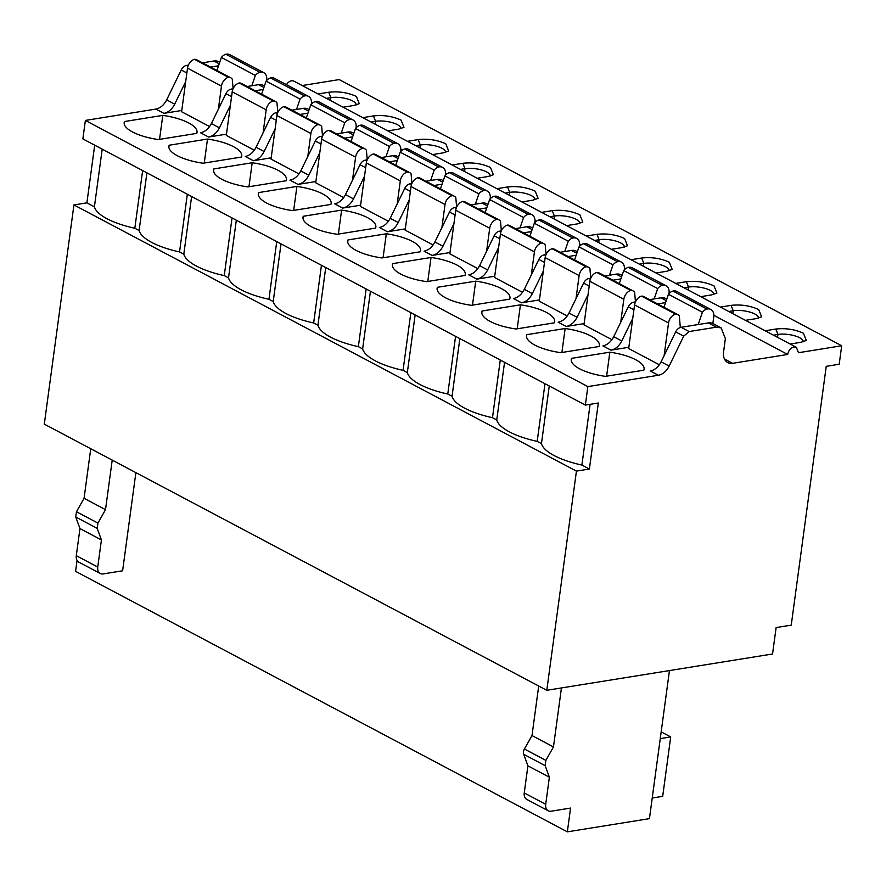 <?xml version="1.0" encoding="UTF-8"?>
<svg xmlns="http://www.w3.org/2000/svg" width="886" height="886" viewBox="0 0 886 886"><rect width="100%" height="100%" fill="white"/><g stroke="black" fill="none" stroke-linecap="round" stroke-linejoin="round"><path stroke-width="1.33" d="M94.691 145.182L86.894 202.85L73.937 204.932L44.3 424.128L546.795 690.305L772.548 653.99L776.125 627.576L791.242 625.139L826.239 366.339L839.197 364.246L841.7 345.761L798.496 352.717L796.403 347.334L793.989 346.98C790.655 347.899 788.551 350.391 787.687 354.455L732.6 363.315A14.132 9.868 -62.1 0 1 727.771 362.607A14.132 9.868 -62.1 0 1 723.585 351.853L725.368 338.64L721.193 327.898L716.353 327.178L689.12 331.563L683.715 336.159L669.152 366.062A14.132 9.868 -62.1 0 1 658.331 375.265L587.85 386.606L585.358 405.09L598.316 403.008L589.389 469.026L576.432 471.108L546.795 690.305M188.375 65.099L186.625 65.387A7.066 4.939 117.9 0 0 181.22 69.983L166.657 99.885C163.954 105.08 160.344 108.147 155.836 109.089L85.366 120.43L82.863 138.914L585.358 405.09M219.728 62.264L218.687 61.721A14.132 9.868 117.9 0 0 213.858 61.001L202.495 62.828M796.403 347.334L293.908 81.158A7.066 4.939 117.9 0 0 291.494 80.803A7.066 4.939 117.9 0 0 286.466 84.691M841.7 345.761L339.205 79.585L302.181 85.543M73.937 204.932L576.432 471.108M86.894 202.85L94.403 206.826A56.538 18.872 7.7 0 0 134.827 228.245L139.102 230.504A56.538 18.872 7.7 0 0 179.537 251.923L183.812 254.182A56.538 18.872 7.7 0 0 224.247 275.601L228.522 277.872A56.538 18.872 7.7 0 0 268.945 299.291L273.22 301.55A56.538 18.872 7.7 0 0 313.655 322.969L317.93 325.228A56.538 18.872 7.7 0 0 358.365 346.647L362.64 348.907A56.538 18.872 7.7 0 0 403.064 370.326L407.339 372.596A56.538 18.872 7.7 0 0 447.773 394.015L452.048 396.275A56.538 18.872 7.7 0 0 492.483 417.694L496.747 419.953A56.538 18.872 7.7 0 0 537.182 441.372L541.457 443.631A56.538 18.872 7.7 0 0 581.892 465.05L589.389 469.026M94.403 206.826L102.2 149.158M85.366 120.43L587.85 386.606M311.473 102.2L312.769 102.876M356.183 125.878L357.468 126.565M400.893 149.557L402.178 150.243M445.592 173.235L446.887 173.922M490.301 196.925L491.586 197.6M535.011 220.603L536.296 221.29M579.71 244.281L580.995 244.968M624.42 267.96L625.704 268.646M669.118 291.649L670.414 292.325M713.828 315.327L787.687 354.455M181.785 110.473L163.888 113.353A14.132 9.868 117.9 0 0 174.708 104.149L185.683 81.601M584.14 323.6L566.243 326.48C570.739 325.539 574.35 322.471 577.063 317.277L588.038 294.728M539.43 299.922L521.533 302.802C526.029 301.86 529.64 298.792 532.353 293.598L543.34 271.038M494.72 276.244L476.823 279.123C481.331 278.182 484.93 275.114 487.643 269.92L498.63 247.36M450.022 252.554L432.124 255.434C436.621 254.492 440.231 251.425 442.945 246.242L453.92 223.682M405.312 228.876L387.415 231.755C391.911 230.814 395.521 227.746 398.235 222.552L409.221 200.003M360.602 205.198L342.705 208.077C347.212 207.136 350.812 204.068 353.525 198.874L364.511 176.314M315.903 181.519L298.006 184.399C302.503 183.457 306.113 180.39 308.826 175.195L319.802 152.636M271.194 157.83L253.296 160.709C257.793 159.768 261.403 156.7 264.117 151.517L275.103 128.957M226.495 134.151L208.598 137.031C213.094 136.09 216.693 133.022 219.418 127.839L230.393 105.279M209.583 126.554L181.608 111.736L187.511 68.144L221.478 86.141A8.483 5.925 117.9 0 1 228.433 77.303A8.483 5.925 117.9 0 1 230.748 77.802A8.483 5.925 117.9 0 1 232.276 79.164L233.107 88.733M196.77 133.376A36.747 12.271 7.7 0 0 197.024 132.391A36.747 12.271 7.7 0 0 162.791 115.379L124.45 121.548A36.747 12.271 7.7 0 0 124.184 122.534A36.747 12.271 7.7 0 0 158.428 139.545L196.77 133.376M277.816 112.422L276.975 102.842A8.483 5.925 117.9 0 0 275.446 101.48L241.479 83.483A8.483 5.925 117.9 0 0 239.165 82.985A8.483 5.925 117.9 0 0 232.21 91.823L226.318 135.414L254.293 150.232M241.479 157.055A36.747 12.271 7.7 0 0 241.734 156.069A36.747 12.271 7.7 0 0 207.501 139.058L169.16 145.226A36.747 12.271 7.7 0 0 168.894 146.223A36.747 12.271 7.7 0 0 203.127 163.223L241.479 157.055M322.515 136.101L321.684 126.521A8.483 5.925 117.9 0 0 320.156 125.159L286.178 107.162A8.483 5.925 117.9 0 0 283.874 106.674A8.483 5.925 117.9 0 0 276.919 115.512L271.027 159.092L298.992 173.911M286.178 180.744A36.747 12.271 7.7 0 0 286.444 179.747A36.747 12.271 7.7 0 0 252.2 162.747L213.858 168.916A36.747 12.271 7.7 0 0 213.604 169.902A36.747 12.271 7.7 0 0 247.836 186.913L286.178 180.744M367.225 159.779L366.394 150.199A8.483 5.925 117.9 0 0 364.866 148.837L330.888 130.84A8.483 5.925 117.9 0 0 328.573 130.353A8.483 5.925 117.9 0 0 321.629 139.191L315.726 182.782L343.702 197.589M330.888 204.422A36.747 12.271 7.7 0 0 331.142 203.426A36.747 12.271 7.7 0 0 296.91 186.425L258.568 192.594A36.747 12.271 7.7 0 0 258.302 193.58A36.747 12.271 7.7 0 0 292.546 210.591L330.888 204.422M411.924 183.457L411.093 173.889A8.483 5.925 117.9 0 0 409.565 172.515L375.598 154.518A8.483 5.925 117.9 0 0 373.283 154.031A8.483 5.925 117.9 0 0 366.328 162.869L360.436 206.46L388.411 221.279M375.586 228.101A36.747 12.271 7.7 0 0 375.852 227.115A36.747 12.271 7.7 0 0 341.619 210.104L303.267 216.273A36.747 12.271 7.7 0 0 303.012 217.258A36.747 12.271 7.7 0 0 337.245 234.269L375.586 228.101M456.633 207.147L455.803 197.567A8.483 5.925 117.9 0 0 454.274 196.205L420.296 178.208A8.483 5.925 117.9 0 0 417.993 177.709A8.483 5.925 117.9 0 0 411.038 186.547L405.146 230.138L433.11 244.957M420.296 251.779A36.747 12.271 7.7 0 0 420.562 250.793A36.747 12.271 7.7 0 0 386.318 233.782L347.976 239.951A36.747 12.271 7.7 0 0 347.722 240.948A36.747 12.271 7.7 0 0 381.955 257.948L420.296 251.779M501.343 230.825L500.501 221.245A8.483 5.925 117.9 0 0 498.984 219.883L465.006 201.886A8.483 5.925 117.9 0 0 462.691 201.399A8.483 5.925 117.9 0 0 455.736 210.237L449.844 253.817L477.82 268.635M465.006 275.468A36.747 12.271 7.7 0 0 465.261 274.472A36.747 12.271 7.7 0 0 431.028 257.472L392.686 263.64A36.747 12.271 7.7 0 0 392.42 264.626A36.747 12.271 7.7 0 0 426.664 281.637L465.006 275.468M546.042 254.504L545.211 244.924A8.483 5.925 117.9 0 0 543.683 243.561L509.705 225.565A8.483 5.925 117.9 0 0 507.401 225.077A8.483 5.925 117.9 0 0 500.446 233.915L494.554 277.506L522.519 292.314M509.705 299.147A36.747 12.271 7.7 0 0 509.971 298.15A36.747 12.271 7.7 0 0 475.727 281.15L437.385 287.319A36.747 12.271 7.7 0 0 437.13 288.304A36.747 12.271 7.7 0 0 471.363 305.316L509.705 299.147M566.243 326.48L558.191 322.216C562.699 321.275 566.298 318.207 569.011 313.024L583.575 283.11A7.066 4.939 117.9 0 1 588.98 278.514L590.729 278.226L589.921 268.613A8.483 5.925 117.9 0 0 588.393 267.24L554.414 249.243A8.483 5.925 117.9 0 0 552.111 248.756A8.483 5.925 117.9 0 0 545.156 257.593L539.264 301.185L567.228 316.003M554.414 322.825A36.747 12.271 7.7 0 0 554.68 321.839A36.747 12.271 7.7 0 0 520.436 304.828L482.095 310.997A36.747 12.271 7.7 0 0 481.829 311.983A36.747 12.271 7.7 0 0 516.073 328.994L554.414 322.825M635.461 301.871L634.62 292.291A8.483 5.925 117.9 0 0 633.102 290.929L599.124 272.932A8.483 5.925 117.9 0 0 596.81 272.434A8.483 5.925 117.9 0 0 589.855 281.272L583.963 324.863L611.938 339.681M599.124 346.504A36.747 12.271 7.7 0 0 599.379 345.518A36.747 12.271 7.7 0 0 565.146 328.507L526.805 334.675A36.747 12.271 7.7 0 0 526.539 335.672A36.747 12.271 7.7 0 0 560.772 352.672L599.124 346.504M628.838 347.279L610.941 350.158C615.449 349.217 619.048 346.149 621.762 340.966L632.748 318.406M680.326 327.477L679.329 315.97A8.483 5.925 117.9 0 0 677.801 314.608L643.823 296.611A8.483 5.925 117.9 0 0 641.519 296.123A8.483 5.925 117.9 0 0 634.564 304.95L628.672 348.541L659.328 364.777M643.823 370.193A36.747 12.271 7.7 0 0 644.089 369.196A36.747 12.271 7.7 0 0 609.845 352.185L571.503 358.365A36.747 12.271 7.7 0 0 571.248 359.351A36.747 12.271 7.7 0 0 605.481 376.362L643.823 370.193M218.51 65.808L210.536 67.092M362.773 117.639L373.427 115.922C383.361 114.837 392.576 116.243 401.07 120.119L403.972 127.351L398.467 129.19L387.802 130.906M407.471 141.317L418.137 139.6C428.06 138.526 437.274 139.922 445.78 143.798L448.681 151.03L443.166 152.868L432.512 154.585M452.181 165.006L462.846 163.29C472.77 162.204 481.984 163.6 490.479 167.487L493.391 174.719L487.876 176.547L477.222 178.263M496.891 188.685L507.545 186.968C517.479 185.883 526.683 187.278 535.188 191.166L538.09 198.398L532.586 200.225L521.92 201.942M541.59 212.363L552.255 210.646C562.178 209.561 571.392 210.968 579.898 214.844L582.8 222.076L577.284 223.914L566.63 225.62M586.299 236.041L596.954 234.325C606.888 233.239 616.102 234.646 624.597 238.522L627.51 245.754L621.994 247.593L611.329 249.309M631.009 259.731L641.663 258.014C651.587 256.929 660.801 258.324 669.307 262.212L672.208 269.444L666.704 271.271L656.039 272.988M675.708 283.409L686.373 281.693C696.296 280.607 705.511 282.003 714.005 285.89L716.918 293.122L711.403 294.949L700.748 296.666M720.418 307.088L731.072 305.371C741.006 304.286 750.22 305.692 758.715 309.568L761.617 316.8L756.112 318.639L745.447 320.344M318.063 93.96L328.728 92.244C338.651 91.158 347.866 92.554 356.36 96.441L359.273 103.673L353.758 105.5L343.103 107.217M765.127 330.766L775.782 329.049C785.705 327.964 794.919 329.37 803.425 333.247L806.326 340.479L800.822 342.317L790.157 344.034M537.182 441.372L544.979 383.704M541.457 443.631L549.254 385.964M496.747 419.953L504.555 362.285M492.483 417.694L500.28 360.026M452.048 396.275L459.845 338.607M447.773 394.015L455.57 336.337M407.339 372.596L415.135 314.929M403.064 370.326L410.86 312.658M362.64 348.907L370.437 291.239M358.365 346.647L366.162 288.98M317.93 325.228L325.727 267.561M313.655 322.969L321.452 265.302M273.22 301.55L281.017 243.883M268.945 299.291L276.742 241.612M228.522 277.872L236.318 220.204M224.247 275.601L232.043 217.934M183.812 254.182L191.609 196.515M179.537 251.923L187.334 194.255M139.102 230.504L146.899 172.836M134.827 228.245L142.635 170.577M581.892 465.05L590.098 404.326M658.331 375.265L650.291 371.001A14.132 9.868 117.9 0 0 661.111 361.798L669.152 366.062M721.182 327.886L713.141 323.623A14.132 9.868 117.9 0 0 708.302 322.914L681.079 327.299A7.066 4.939 117.9 0 0 675.664 331.896L661.111 361.798M724.493 359.063A14.132 9.868 117.9 0 0 724.549 359.051L732.6 363.315M622.083 275.391L621.042 274.848A14.132 9.868 117.9 0 0 616.213 274.128L604.85 275.956M620.865 278.935L612.89 280.22M546.031 254.548L544.27 254.836A7.066 4.939 117.9 0 0 538.865 259.432L524.302 289.334C521.599 294.529 517.989 297.596 513.481 298.538L521.533 302.802M577.373 251.713L576.343 251.159A14.132 9.868 117.9 0 0 571.503 250.45L560.14 252.277M576.155 255.257L568.192 256.541M501.321 230.869L499.571 231.146A7.066 4.939 117.9 0 0 494.155 235.754L479.603 265.656C476.889 270.839 473.279 273.907 468.783 274.859L476.823 279.123M532.663 228.034L531.633 227.48A14.132 9.868 117.9 0 0 526.805 226.772L515.43 228.599M531.456 231.578L523.482 232.863M456.611 207.191L454.861 207.468A7.066 4.939 117.9 0 0 449.457 212.064L434.893 241.978C432.18 247.161 428.58 250.229 424.073 251.17L432.124 255.434M487.964 204.356L486.923 203.802A14.132 9.868 117.9 0 0 482.095 203.093L470.732 204.921M486.746 207.9L478.772 209.185M411.912 183.502L410.163 183.79A7.066 4.939 117.9 0 0 404.747 188.386L390.194 218.299C387.481 223.482 383.871 226.55 379.363 227.492L387.415 231.755M443.255 180.666L442.225 180.124A14.132 9.868 117.9 0 0 437.385 179.404L426.022 181.231M442.048 184.21L434.074 185.495M367.203 159.823L365.453 160.111A7.066 4.939 117.9 0 0 360.037 164.707L345.485 194.61C342.771 199.804 339.161 202.872 334.664 203.813L342.705 208.077M398.556 156.988L397.515 156.434A14.132 9.868 117.9 0 0 392.686 155.726L381.312 157.553M397.338 160.532L389.364 161.817M322.493 136.145L320.743 136.422A7.066 4.939 117.9 0 0 315.338 141.029L300.775 170.932C298.061 176.115 294.462 179.182 289.955 180.135L298.006 184.399M353.846 133.31L352.805 132.756A14.132 9.868 117.9 0 0 347.976 132.047L336.614 133.875M352.628 136.854L344.654 138.138M277.794 112.467L276.044 112.743A7.066 4.939 117.9 0 0 270.629 117.34L256.076 147.253C253.363 152.436 249.752 155.504 245.256 156.457L253.296 160.709M309.136 109.631L308.106 109.078A14.132 9.868 117.9 0 0 303.267 108.369L291.904 110.196M307.929 113.175L299.955 114.46M233.084 88.788L231.335 89.065A7.066 4.939 117.9 0 0 225.93 93.661L211.366 123.575C208.653 128.758 205.054 131.826 200.546 132.767L208.598 137.031M264.438 85.942L263.397 85.399A14.132 9.868 117.9 0 0 258.568 84.679L247.194 86.507M263.22 89.497L255.246 90.771M216.915 70.47L221.378 57.446A8.483 5.925 117.9 0 1 225.897 54.256A9.89 6.911 117.9 0 1 226.384 54.157A9.89 6.911 117.9 0 1 229.762 54.655L263.74 72.652A9.89 6.911 117.9 0 1 266.675 80.183L266.631 80.493M263.74 72.652A9.89 6.911 117.9 0 0 260.362 72.154A9.89 6.911 117.9 0 0 259.875 72.253A8.483 5.925 117.9 0 0 255.356 75.443L251.823 85.765M218.366 109.188L221.478 86.141M230.748 77.802L196.77 59.794A8.483 5.925 117.9 0 0 194.455 59.307A8.483 5.925 117.9 0 0 187.511 68.144M159.546 139.368L162.791 115.379M124.173 123.564L124.45 121.548M261.625 94.149L266.077 81.135A8.483 5.925 117.9 0 1 270.595 77.935A9.89 6.911 117.9 0 1 271.083 77.835A9.89 6.911 117.9 0 1 274.472 78.333L308.45 96.33A9.89 6.911 117.9 0 1 311.374 103.861L311.329 104.171M308.45 96.33A9.89 6.911 117.9 0 0 305.061 95.832A9.89 6.911 117.9 0 0 304.574 95.932A8.483 5.925 117.9 0 0 300.055 99.132L296.522 109.454M275.446 101.48A8.483 5.925 117.9 0 0 273.143 100.982A8.483 5.925 117.9 0 0 266.188 109.82L263.076 132.867M204.256 163.046L207.501 139.058M168.883 147.242L169.16 145.226M306.334 117.838L310.787 104.814A8.483 5.925 117.9 0 1 315.305 101.613A9.89 6.911 117.9 0 1 315.793 101.513A9.89 6.911 117.9 0 1 319.181 102.012L353.149 120.009A9.89 6.911 117.9 0 1 356.083 127.54L356.039 127.85M353.149 120.009A9.89 6.911 117.9 0 0 349.771 119.51A9.89 6.911 117.9 0 0 349.283 119.61A8.483 5.925 117.9 0 0 344.765 122.811L341.232 133.133M320.156 125.159A8.483 5.925 117.9 0 0 317.852 124.671A8.483 5.925 117.9 0 0 310.897 133.509L307.774 156.556M248.955 186.724L252.2 162.747M213.592 170.92L213.858 168.916M351.033 141.516L355.496 128.492A8.483 5.925 117.9 0 1 360.015 125.291A9.89 6.911 117.9 0 1 360.502 125.192A9.89 6.911 117.9 0 1 363.88 125.701L397.858 143.698A9.89 6.911 117.9 0 1 400.793 151.218L400.749 151.528M397.858 143.698A9.89 6.911 117.9 0 0 394.48 143.2A9.89 6.911 117.9 0 0 393.982 143.288A8.483 5.925 117.9 0 0 389.475 146.489L385.942 156.811M364.866 148.837A8.483 5.925 117.9 0 0 362.551 148.35A8.483 5.925 117.9 0 0 355.596 157.187L352.484 180.235M293.665 210.414L296.91 186.425M258.291 194.61L258.568 192.594M395.743 165.195L400.195 152.171A8.483 5.925 117.9 0 1 404.714 148.981A9.89 6.911 117.9 0 1 405.201 148.881A9.89 6.911 117.9 0 1 408.59 149.38L442.568 167.376A9.89 6.911 117.9 0 1 445.492 174.907L445.448 175.218M442.568 167.376A9.89 6.911 117.9 0 0 439.179 166.878A9.89 6.911 117.9 0 0 438.692 166.978A8.483 5.925 117.9 0 0 434.173 170.167L430.64 180.489M409.565 172.515A8.483 5.925 117.9 0 0 407.261 172.028A8.483 5.925 117.9 0 0 400.306 180.866L397.194 203.913M338.374 234.092L341.619 210.104M303.001 218.288L303.267 216.273M440.442 188.873L444.905 175.86A8.483 5.925 117.9 0 1 449.423 172.659A9.89 6.911 117.9 0 1 449.911 172.56A9.89 6.911 117.9 0 1 453.289 173.058L487.267 191.055A9.89 6.911 117.9 0 1 490.202 198.586L490.157 198.896M487.267 191.055A9.89 6.911 117.9 0 0 483.889 190.556A9.89 6.911 117.9 0 0 483.402 190.656A8.483 5.925 117.9 0 0 478.883 193.857L475.35 204.179M454.274 196.205A8.483 5.925 117.9 0 0 451.971 195.706A8.483 5.925 117.9 0 0 445.016 204.544L441.892 227.591M383.073 257.771L386.318 233.782M347.711 241.967L347.976 239.951M485.151 212.562L489.615 199.538A8.483 5.925 117.9 0 1 494.133 196.338A9.89 6.911 117.9 0 1 494.621 196.238A9.89 6.911 117.9 0 1 497.998 196.736L531.977 214.733A9.89 6.911 117.9 0 1 534.9 222.264L534.867 222.574M531.977 214.733A9.89 6.911 117.9 0 0 528.599 214.235A9.89 6.911 117.9 0 0 528.1 214.334A8.483 5.925 117.9 0 0 523.582 217.535L520.049 227.857M498.984 219.883A8.483 5.925 117.9 0 0 496.669 219.396A8.483 5.925 117.9 0 0 489.714 228.234L486.602 251.281M427.783 281.449L431.028 257.472M392.409 265.645L392.686 263.64M529.861 236.241L534.313 223.217A8.483 5.925 117.9 0 1 538.832 220.016A9.89 6.911 117.9 0 1 539.319 219.916A9.89 6.911 117.9 0 1 542.708 220.426L576.686 238.423A9.89 6.911 117.9 0 1 579.61 245.943L579.566 246.253M576.686 238.423A9.89 6.911 117.9 0 0 573.297 237.924A9.89 6.911 117.9 0 0 572.81 238.013A8.483 5.925 117.9 0 0 568.291 241.214L564.759 251.535M543.683 243.561A8.483 5.925 117.9 0 0 541.379 243.074A8.483 5.925 117.9 0 0 534.424 251.912L531.312 274.959M472.493 305.138L475.727 281.15M437.119 289.334L437.385 287.319M574.56 259.919L579.023 246.895A8.483 5.925 117.9 0 1 583.542 243.694A9.89 6.911 117.9 0 1 584.029 243.606A9.89 6.911 117.9 0 1 587.407 244.104L621.385 262.101A9.89 6.911 117.9 0 1 624.32 269.632L624.276 269.942M621.385 262.101A9.89 6.911 117.9 0 0 618.007 261.603A9.89 6.911 117.9 0 0 617.52 261.702A8.483 5.925 117.9 0 0 613.001 264.892L609.468 275.214M588.393 267.24A8.483 5.925 117.9 0 0 586.078 266.752A8.483 5.925 117.9 0 0 579.134 275.59L576.011 298.637M517.191 328.817L520.436 304.828M481.818 313.013L482.095 310.997M619.27 283.598L623.733 270.584A8.483 5.925 117.9 0 1 628.24 267.384A9.89 6.911 117.9 0 1 628.739 267.284A9.89 6.911 117.9 0 1 632.117 267.782L666.095 285.779A9.89 6.911 117.9 0 1 669.019 293.31L668.985 293.62M666.095 285.779A9.89 6.911 117.9 0 0 662.706 285.281A9.89 6.911 117.9 0 0 662.219 285.381A8.483 5.925 117.9 0 0 657.7 288.581L654.167 298.903M633.102 290.929A8.483 5.925 117.9 0 0 630.788 290.431A8.483 5.925 117.9 0 0 623.833 299.269L620.721 322.316M561.901 352.495L565.146 328.507M526.528 336.691L526.805 334.675M635.439 301.916L633.689 302.192A7.066 4.939 117.9 0 0 628.274 306.789L613.721 336.702C611.008 341.885 607.397 344.953 602.901 345.894L610.941 350.158M666.781 299.069L665.751 298.527A14.132 9.868 117.9 0 0 660.923 297.818L649.549 299.645M665.574 302.624L657.6 303.909M663.979 307.287L668.432 294.263A8.483 5.925 117.9 0 1 672.95 291.062A9.89 6.911 117.9 0 1 673.438 290.962A9.89 6.911 117.9 0 1 676.826 291.461L710.793 309.458A9.89 6.911 117.9 0 1 713.728 316.989L712.853 323.479M710.793 309.458A9.89 6.911 117.9 0 0 707.416 308.959A9.89 6.911 117.9 0 0 706.928 309.059A8.483 5.925 117.9 0 0 702.41 312.26L698.201 324.542M677.801 314.608A8.483 5.925 117.9 0 0 675.497 314.12A8.483 5.925 117.9 0 0 668.542 322.958L664.123 355.596M606.611 376.173L609.845 352.185M571.237 360.369L571.503 358.365M371.068 122.035L375.575 121.304L375.188 124.217M400.804 128.691A15.549 5.194 7.7 0 0 400.826 128.603A15.549 5.194 7.7 0 0 397.293 124.605A15.549 5.194 7.7 0 0 375.575 121.304L373.427 115.922M415.767 145.714L420.285 144.983L419.886 147.896M445.514 152.37A15.549 5.194 7.7 0 0 445.525 152.281A15.549 5.194 7.7 0 0 442.003 148.283A15.549 5.194 7.7 0 0 420.285 144.983L418.137 139.6M460.476 169.392L464.984 168.672L464.596 171.574M490.213 176.048A15.549 5.194 7.7 0 0 490.235 175.96A15.549 5.194 7.7 0 0 486.702 171.973A15.549 5.194 7.7 0 0 464.984 168.672L462.846 163.29M505.186 193.082L509.694 192.351L509.306 195.263M534.923 199.727A15.549 5.194 7.7 0 0 534.934 199.638A15.549 5.194 7.7 0 0 531.412 195.651A15.549 5.194 7.7 0 0 509.694 192.351L507.545 186.968M549.885 216.76L554.403 216.029L554.005 218.942M579.632 223.416A15.549 5.194 7.7 0 0 579.643 223.327A15.549 5.194 7.7 0 0 576.121 219.329A15.549 5.194 7.7 0 0 554.403 216.029L552.255 210.646M594.595 240.438L599.102 239.707L598.714 242.62M624.331 247.094A15.549 5.194 7.7 0 0 624.353 247.006A15.549 5.194 7.7 0 0 620.82 243.008A15.549 5.194 7.7 0 0 599.102 239.707L596.954 234.325M639.293 264.117L643.812 263.397L643.413 266.298M669.041 270.773A15.549 5.194 7.7 0 0 669.052 270.684A15.549 5.194 7.7 0 0 665.53 266.686A15.549 5.194 7.7 0 0 643.812 263.397L641.663 258.014M684.003 287.795L688.522 287.075L688.123 289.988M713.751 294.451A15.549 5.194 7.7 0 0 713.762 294.362A15.549 5.194 7.7 0 0 710.24 290.375A15.549 5.194 7.7 0 0 688.522 287.075L686.373 281.693M728.713 311.484L733.22 310.753L732.833 313.666M758.449 318.14A15.549 5.194 7.7 0 0 758.471 318.052A15.549 5.194 7.7 0 0 754.938 314.054A15.549 5.194 7.7 0 0 733.22 310.753L731.072 305.371M326.358 98.357L330.866 97.626L330.478 100.539M356.106 105.013A15.549 5.194 7.7 0 0 356.117 104.925A15.549 5.194 7.7 0 0 352.584 100.926A15.549 5.194 7.7 0 0 330.866 97.626L328.728 92.244M773.412 335.163L777.93 334.432L777.531 337.344M803.159 341.819A15.549 5.194 7.7 0 0 803.17 341.73A15.549 5.194 7.7 0 0 799.648 337.732A15.549 5.194 7.7 0 0 777.93 334.432L775.782 329.049M561.436 687.957L553.462 746.931L545.876 760.376L545.156 765.659L549.375 777.21L545.71 804.322A8.483 5.925 -62.1 0 0 548.212 810.779A8.483 5.925 -62.1 0 0 551.114 811.211L570.562 808.076L567.35 831.843L649.438 818.642L669.462 670.569M77.06 560.417L75.587 571.359L567.35 831.843M225.897 54.256L259.875 72.253M221.378 57.446L255.356 75.443M194.455 59.307L228.433 77.303M270.595 77.935L304.574 95.932M266.077 81.135L300.055 99.132M239.165 82.985L273.143 100.982M315.305 101.613L349.283 119.61M310.787 104.814L344.765 122.811M283.874 106.674L317.852 124.671M360.015 125.291L393.982 143.288M355.496 128.492L389.475 146.489M328.573 130.353L362.551 148.35M404.714 148.981L438.692 166.978M400.195 152.171L434.173 170.167M373.283 154.031L407.261 172.028M449.423 172.659L483.402 190.656M444.905 175.86L478.883 193.857M417.993 177.709L451.971 195.706M494.133 196.338L528.1 214.334M489.615 199.538L523.582 217.535M462.691 201.399L496.669 219.396M538.832 220.016L572.81 238.013M534.313 223.217L568.291 241.214M507.401 225.077L541.379 243.074M583.542 243.694L617.52 261.702M579.023 246.895L613.001 264.892M552.111 248.756L586.078 266.752M628.24 267.384L662.219 285.381M623.733 270.584L657.7 288.581M596.81 272.434L630.788 290.431M672.95 291.062L706.928 309.059M668.432 294.263L702.41 312.26M641.519 296.123L675.497 314.12M661.166 731.88L670.713 736.93L660.258 738.614M652.229 798.031L662.684 796.348L670.713 736.93M135.879 472.648L122.611 570.794L103.164 573.918A8.483 5.925 -62.1 0 1 100.262 573.497A8.483 5.925 -62.1 0 1 97.748 567.04L101.425 539.928L79.962 528.554L76.296 555.677A8.483 5.925 -62.1 0 0 78.81 562.123L100.262 573.497M548.212 810.779L526.76 799.416A8.483 5.925 -62.1 0 1 524.246 792.959L527.912 765.847L523.704 754.296L545.156 765.659M553.462 746.931L532.01 735.568L538.699 686.019M532.01 735.568L524.412 749.013A5.659 3.954 117.9 0 0 523.704 754.296M549.375 777.21L527.912 765.847M105.512 509.649L84.059 498.286L76.462 511.731L75.753 517.014L97.205 528.377L97.925 523.094L105.512 509.649L112.212 460.111M97.205 528.377L101.425 539.928M75.753 517.014L79.962 528.554M84.059 498.286L90.749 448.737M155.836 109.089L163.888 113.353M166.657 99.885L174.708 104.149M181.22 69.983L186.857 72.973M186.625 65.387L187.987 66.107M213.858 61.001L219.196 63.825M569.011 313.024L577.063 317.277M524.302 289.334L532.353 293.598M479.603 265.656L487.643 269.92M434.893 241.978L442.945 246.242M390.194 218.299L398.235 222.552M345.485 194.61L353.525 198.874M300.775 170.932L308.826 175.195M256.076 147.253L264.117 151.517M211.366 123.575L219.418 127.839M232.21 91.823L266.188 109.82M276.919 115.512L310.897 133.509M321.629 139.191L355.596 157.187M366.328 162.869L400.306 180.866M411.038 186.547L445.016 204.544M455.736 210.237L489.714 228.234M500.446 233.915L534.424 251.912M545.156 257.593L579.134 275.59M589.855 281.272L623.833 299.269M613.721 336.702L621.762 340.966M634.564 304.95L668.542 322.958M708.302 322.914L716.353 327.178M681.079 327.299L689.12 331.563M675.664 331.896L683.715 336.159M583.575 283.11L589.201 286.1M588.98 278.514L590.342 279.234M616.213 274.128L621.54 276.953M538.865 259.432L544.502 262.411M544.27 254.836L545.632 255.556M571.503 250.45L576.841 253.274M494.155 235.754L499.793 238.733M499.571 231.146L500.933 231.866M526.805 226.772L532.132 229.596M449.457 212.064L455.094 215.054M454.861 207.468L456.224 208.188M482.095 203.093L487.422 205.917M404.747 188.386L410.384 191.376M410.163 183.79L411.514 184.509M437.385 179.404L442.723 182.228M360.037 164.707L365.674 167.698M365.453 160.111L366.815 160.831M392.686 155.726L398.013 158.55M315.338 141.029L320.976 144.008M320.743 136.422L322.105 137.142M347.976 132.047L353.315 134.871M270.629 117.34L276.266 120.33M276.044 112.743L277.396 113.463M303.267 108.369L308.605 111.193M225.93 93.661L231.556 96.652M231.335 89.065L232.697 89.785M258.568 84.679L263.895 87.504M628.274 306.789L633.911 309.779M633.689 302.192L635.052 302.912M660.923 297.818L666.25 300.642M545.71 804.322L524.246 792.959M545.876 760.376L524.412 749.013M97.748 567.04L76.296 555.677M97.925 523.094L76.462 511.731"/></g></svg>
